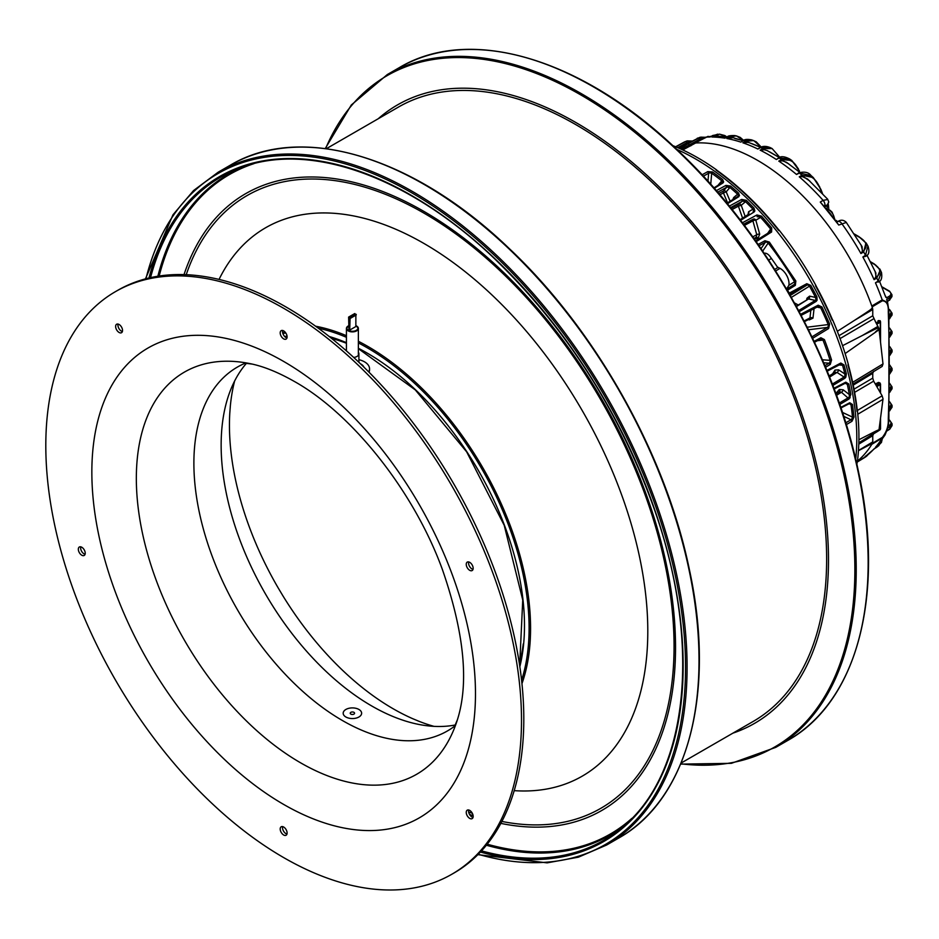 <?xml version="1.0" encoding="UTF-8"?>
<svg xmlns="http://www.w3.org/2000/svg" width="939" height="939" viewBox="0 0 939 939"><rect width="100%" height="100%" fill="white"/><g stroke="black" fill="none" stroke-linecap="round" stroke-linejoin="round"><path stroke-width="1.41" d="M879.761 268.918L880.301 269.927L876.815 278.108A181.966 105.062 60 0 1 878.129 281.113A1.08 0.634 -122.5 0 1 878.106 282.123L878.81 281.125L875.465 282.803A182.025 105.098 60 0 1 882.214 299.858L871.815 306.02A182.295 105.25 -120 0 0 695.153 143.01L694.508 143.432M712.349 136.132L705.882 137.141L694.602 143.303M690.893 145.803L688.076 143.808L690.834 145.721M680.071 148.702L688.076 143.808A182.295 105.25 -120 0 0 686.644 144.054L686.292 144.219M858.457 450.52L872.754 441.893L872.425 443.314A182.295 105.25 60 0 1 857.295 461.237A182.295 105.25 -120 0 0 871.815 444.311L882.214 438.043L885.008 434.98C887.731 428.865 889.022 423.301 888.893 418.325A2.171 1.197 1.9 0 1 888.282 419.111A1614.611 915.783 119.1 0 0 888.282 311.948C888.646 304.846 886.686 301.126 882.39 300.785L872.12 306.877M889.667 353.498L889.679 355.482M889.796 355.447A1.08 0.622 -121.7 0 0 889.914 355.036L892.05 351.925L892.05 350.059L889.914 353.052A1.08 0.646 -120 0 0 889.773 352.442M714.25 135.674L715.213 135.885M725.753 136.894L715.318 135.873L714.626 135.474L719.697 134.16L712.877 135.462A1.08 0.61 -118.4 0 0 712.56 135.639M719.697 134.16L726.856 137.047M889.738 346.632A1.08 0.622 120 0 0 889.726 346.608L892.05 350.071L889.597 346.503M889.914 355.036L889.914 353.052M889.585 337.148A1.08 0.622 -121.7 0 0 889.914 336.608L892.05 333.498L892.05 331.631L889.914 334.624L889.914 336.608L889.315 333.709M727.467 136.707C728.077 135.885 730.413 135.498 734.486 135.545L727.737 136.671A181.966 105.062 60 0 1 729.603 136.988L736.293 135.873L743.571 140.463M751.81 139.946L743.641 140.592L740.824 142.106A182.025 105.098 60 0 0 726.868 138.526L730.284 137.493A1.08 0.646 -119.3 0 0 729.603 136.988L726.868 138.526L731.774 137.317L743.195 140.674L734.814 138.491M889.433 328.016L889.397 328.004A1.08 0.622 120 0 1 889.597 328.075L892.05 331.655L889.726 328.192A1.08 0.622 120 0 0 889.597 328.075L889.397 327.946M888.987 319.049L888.857 315.551M889.433 309.588L888.799 309.224M888.799 309.177L889.597 309.647A1.08 0.622 120 0 1 889.726 309.764L892.05 313.215L889.127 316.654M889.186 318.626L892.05 315.07L892.05 313.203L889.597 309.647A1.08 0.622 120 0 0 889.069 309.682A6.514 3.697 0.9 0 1 889.151 314.87A1.08 0.646 60 0 1 889.914 316.197L889.914 318.18A1.08 0.622 58.3 0 1 889.151 318.626L889.139 318.626M742.749 140.92L743.5 140.674M761.095 147.106L753.712 140.58L745.648 141.273L742.913 142.81L747.632 142.305L746.305 141.859A1.08 0.646 -119.5 0 0 745.648 141.273A181.966 105.062 60 0 0 743.641 140.592M760.79 147.247L751.599 143.55M882.39 300.785L882.214 299.858L887.613 302.534L887.273 301.513M881.78 286.7L889.503 291.16A1.08 0.622 120 0 1 889.644 291.29L891.956 294.729L889.738 297.769A1.08 0.634 60.9 0 0 888.975 296.431L886.475 297.827L885.195 295.621M889.339 291.113L881.803 286.759M886.768 299.412L889.738 297.769L889.738 299.752L891.956 296.583L891.956 294.717L889.503 291.16A1.08 0.622 120 0 0 888.975 291.207A6.514 3.697 0.9 0 1 888.975 296.431M759.557 147.869L760.261 147.505C762.867 145.991 766.165 146.015 770.156 147.576L760.719 147.529A1.08 0.622 -117.8 0 0 760.144 147.599L757.89 149.031L760.719 147.529A181.966 105.062 60 0 1 762.879 148.597L760.156 150.146L764.346 149.747L760.156 150.146A182.025 105.098 60 0 1 776.33 159.489L779.17 158.01A1.08 0.622 -117.5 0 0 778.431 158.116L778.607 157.916C780.908 156.027 784.558 156.367 789.57 158.949L779.17 158.01A181.966 105.062 60 0 1 781.518 159.56L778.795 161.109L782.422 160.804L778.795 161.109A182.025 105.098 60 0 1 796.542 174.49L799.394 173.046L810.967 175.487L813.28 177.541L801.988 175.253L799.265 176.814L802.305 176.602L799.265 176.814A182.025 105.098 60 0 1 823.104 200.359L820.275 202.049A182.107 105.133 60 0 1 838.762 225.055L846.227 222.473M770.121 147.552L772.104 148.562L779.84 157.376L772.104 148.562L762.879 148.597A1.08 0.646 -119.6 0 1 763.513 149.266M769.464 151.789L779.429 157.529M790.438 159.536L789.582 158.926M788.725 163.867L782.234 160.276C789.711 158.198 795.345 161.872 799.112 171.297L798.267 168.656L791.777 160.452L781.518 159.56A1.08 0.646 -119.7 0 1 782.093 160.299M799.453 171.004L791.777 160.452L789.652 158.996M873.869 263.753L870.383 261.746M870.606 262.169L873.516 263.859A1.08 0.622 120 0 1 874.186 263.941L875.981 265.326M867.906 245.995L865.5 255.279L862.859 256.993A182.025 105.098 60 0 1 874.08 279.658L875.723 277.04L876.298 277.298L875.113 271.371M875.465 282.803L878.129 281.113L881.345 272.216M727.068 137.024L727.737 136.671M712.067 136.143L710.06 136.988L712.877 135.462A181.966 105.062 60 0 1 714.626 135.462L711.891 137L715.553 136.155L711.891 137A182.025 105.098 60 0 1 724.908 138.186L726.821 137.188M862.342 251.3L862.108 246.675L846.156 222.203C843.492 219.785 840.722 219.585 837.811 221.592A4.343 2.559 61.5 0 1 841.684 223.47A182.025 105.098 60 0 1 860.934 253.53L862.342 251.3L860.934 253.53L863.669 251.981L862.788 251.57L861.028 244.844M827.576 199.103L807.599 179.044L802.305 176.602M827.752 199.491L823.104 200.359A4.343 2.582 59.1 0 1 824.454 206.111A6.514 1.315 140.4 0 1 827.142 205.488L828.761 201.944L827.142 206.122L827.142 205.488L824.97 206.803M838.762 225.055L820.275 202.049M831.156 214.655L829.055 212.038M827.142 206.122L827.106 209.197M858.622 236.522L854.267 234.011M858.809 236.581A1.08 0.622 120 0 1 858.939 236.71L861.051 238.26M862.859 256.993L865.629 256.359L865.5 255.279A181.966 105.062 60 0 0 863.669 251.981L866.004 242.767M865.629 256.359L866.357 255.302L865.629 256.359M809.911 181.145L802.469 175.945C810.686 174.396 816.719 178.985 820.557 189.713L819.571 186.65L813.28 177.541M820.897 189.42L822.517 193.598M798.702 172.858A1.08 0.622 -117 0 0 798.584 172.964L798.713 172.846C804.5 171.403 808.585 172.283 810.967 175.487M798.584 172.964L796.542 174.49M786.577 162.353L782.422 160.804M873.516 263.859C880.782 268.155 881.709 272.627 876.298 277.298L875.723 277.04M875.782 276.946L875.864 272.991M874.08 279.658L876.216 277.381A1.08 0.646 -119.6 0 1 876.815 278.108L874.08 279.658M705.576 137.716L700.294 138.866L681.432 149.313M688.076 143.808L698.663 137.951L701.01 137.141L705.342 137.34M700.424 137.27L686.644 144.054A182.295 105.25 60 0 1 688.087 143.808M675.798 146.848L686.432 141.12M685.247 141.589L675.622 146.766L684.226 142.059A2.171 1.209 61.3 0 1 684.285 142.035A182.025 105.098 60 0 1 685.235 141.648A2.171 1.279 61.2 0 1 687.031 142.54L677.723 147.669M889.726 365.048L892.05 368.499L889.914 371.48A1.08 0.646 -120 0 0 889.808 370.94M889.785 373.886A1.08 0.622 -121.7 0 0 889.914 373.464L889.914 371.48M889.914 373.464L892.05 370.353L892.05 368.487L889.597 364.931M863.657 458.009L865.5 456.964L865.629 455.99M878.106 444.652L875.465 447.304L878.129 445.72A181.966 105.062 60 0 1 876.815 447.199L874.679 448.513M863.939 457.974L863.669 458.15A181.966 105.062 60 0 0 865.5 456.964L866.92 455.92M865.5 456.718L864.643 457.481M881.557 442.163L878.129 445.72A1.08 0.657 -120.8 0 0 878.141 444.71M882.167 439.382L881.416 442.433L876.815 447.199A1.08 0.622 -121.3 0 1 876.733 447.257L874.08 448.854A182.025 105.098 60 0 1 862.859 458.561M889.433 420.156L889.597 420.214A1.08 0.622 120 0 0 889.069 420.261L888.81 420.097M889.726 420.332L892.05 423.782L889.914 426.764L889.914 428.747L892.05 425.637L892.05 423.771L889.597 420.214A1.08 0.622 120 0 1 889.738 420.343M889.315 392.549L889.397 388.946M889.726 383.476A1.08 0.622 120 0 0 889.703 383.441L892.05 386.927L889.609 390.084M889.127 388.593C891.592 386.868 891.581 385.143 889.069 383.405M889.62 389.028A1.08 0.646 60 0 1 889.914 389.908L889.914 391.892L892.05 388.781L892.05 386.915L889.597 383.358M889.726 401.904L892.05 405.355L889.21 408.747M889.233 407.057A1.08 0.646 60 0 1 889.914 408.336L889.914 410.32L892.05 407.209L892.05 405.343L889.597 401.786A1.08 0.622 120 0 1 889.738 401.915M714.966 135.58A15.224 12.16 -94.5 0 0 714.556 135.685L714.063 136.355M692.137 141.038L687.266 140.885L684.226 142.059A2.171 1.209 61.3 0 0 684.155 142.106M705.882 137.141L705.318 137.423L705.882 137.141A182.025 105.098 60 0 1 710.06 136.988L710.835 136.519M710.06 136.988L712.478 135.862M728.018 137.211L715.553 136.155M718.957 136.261L717.232 135.685L717.549 136.284M730.519 137.833L732.068 137.927M743.125 140.78L742.186 141.19M759.569 147.869L757.89 149.031A182.025 105.098 60 0 0 742.913 142.81L746.54 142.258M749.369 142.728L747.632 142.305M886.662 299.975L887.261 300.586M778.431 158.116L776.33 159.489M767.304 150.639L764.346 149.747M889.515 333.603A1.08 0.646 60 0 1 889.914 334.624L889.433 335.211M889.679 371.914L889.667 373.91M872.425 443.314L858.446 450.72M858.821 442.785L863.199 440.133M862.295 440.684L878.728 430.273A182.295 105.25 60 0 0 878.951 429.71L875.535 431.236L878.951 429.71M875.535 431.236L858.892 439.745M682.794 149.947L695.635 142.986A182.295 105.25 60 0 1 872.425 307.722L872.754 309.53L854.267 320.492C875.77 306.419 869.784 310.14 872.425 307.722M876.803 324.248L880.23 322.23A1.08 0.622 0 0 0 880.207 321.349L880.136 320.715L875.993 322.852L872.754 315.774L872.754 309.53M878.047 383.112L879.068 382.525L879.761 383.288L875.993 385.201L873.657 381.152L872.754 378.124L872.754 373.299L873.657 371.316M872.754 441.893L872.754 435.661L873.657 433.665M686.632 144.054L678.991 148.221M845.123 353.58L879.104 329.671L883 363.933L882.132 366.433L853.023 384.074L882.132 366.433M842.541 345.693L862.295 335.528C881.944 325.751 875.641 328.967 878.728 328.051A182.295 105.25 60 0 1 878.951 328.873L875.535 331.784M837.318 331.338L854.267 320.492M880.312 321.021L876.298 323.38L878.728 328.051M880.136 320.715L879.573 320.774A1.08 0.622 0 0 0 878.047 320.762L878.047 321.795M878.047 322.347L878.047 323.509M879.104 329.671L878.951 328.873M876.803 386.598L880.23 384.579A1.08 0.622 0 0 0 880.207 383.699L879.972 383.159L876.298 385.729L882.132 395.824L883.024 398.852L879.104 429.088M878.047 384.697L878.047 385.859M672.747 145.604A227.813 131.53 60 0 1 716.539 169.877L716.962 170.323A227.649 131.437 60 0 1 778.724 229.832L779.17 230.231A227.813 131.53 60 0 1 815.956 285.573L816.179 286.172A227.649 131.437 60 0 1 832.318 319.342L832.658 319.894A227.813 131.53 60 0 1 848.386 364.602L848.433 365.165A227.649 131.437 60 0 1 857.295 410.566L857.471 411.165A227.813 131.53 60 0 1 858.915 436.823A227.813 131.53 60 0 1 857.471 460.826L857.295 461.213A227.649 131.437 60 0 1 856.873 464.312M816.179 286.172L815.956 285.573M857.471 411.165L857.295 410.566M855.687 459.218A227.86 131.554 -120 0 0 856.802 438.09A227.86 131.554 -120 0 0 676.819 149.407M702.079 174.818L707.806 171.602L711.668 173.234L712.525 171.966L707.806 171.602L708.64 173.222A2.171 1.362 -175.2 0 1 711.668 173.41L711.668 173.234A226.733 130.908 -120 0 1 721.786 180.804L722.678 179.584A227.825 131.53 -120 0 0 712.513 171.966M723.652 181.955L722.96 182.952L722.572 182.213L723.652 181.955L722.678 179.584M713.922 187.894L722.96 182.952L714.309 188.34M716.328 190.64L725.941 185.394L730.624 186.051L738.582 193.058L739.498 195.652L738.383 195.793L737.608 194.22L738.582 193.058M738.383 195.793A2.171 1.761 -130.2 0 1 737.901 196.404L726.939 203.211L739.498 195.652M737.819 196.451L738.793 196.685L727.396 203.775M729.321 206.122L741.704 199.42L746.317 200.324L754.017 208.106L754.862 210.888L753.724 210.935L752.984 209.197L754.017 208.106M740.566 220.383L754.146 211.968L753.724 210.935A2.171 1.772 -120.2 0 1 753.148 211.604L754.146 211.968L754.862 210.888M742.385 222.778L756.94 214.972L761.47 216.099L771.729 228.024L771.6 231.992L756.177 241.663M758.125 244.445L764.956 240.724L768.184 243.048L769.358 242.074L764.956 240.724L765.297 242.344A2.171 1.702 -145.8 0 1 768.125 243.131L768.184 243.048A226.51 130.779 -120 0 1 794.558 281.794L794.417 281.876A2.171 1.772 -121.8 0 1 794.03 284.599L795.333 285.35L795.849 281.031L769.346 242.086M795.849 281.031L794.57 281.794L795.333 285.35L787.305 290.327M788.995 293.261L806.801 283.707L806.824 285.186A2.171 1.772 -121.8 0 1 809.418 286.195L810.815 285.409L806.801 283.707L809.488 286.149A226.733 130.908 -120 0 1 815.545 297.44L816.883 296.771L810.803 285.421M817.106 300.163L815.944 299.752A2.171 1.573 -77.7 0 1 815.287 300.421L816.249 301.337L817.106 300.163L816.883 296.771M816.249 301.337L799.218 311.725A227.344 131.26 -120 0 1 799.289 311.877M800.521 314.354L818.162 305.187L821.977 306.983L829.63 324.025L828.644 328.497L812.622 338.31M814.066 341.35L820.874 337.735L820.557 339.014L814.477 342.23M824.407 339.601L820.874 337.735L822.987 340.094L824.407 339.601A227.59 131.401 -120 0 1 831.567 359.966L830.264 364.438L825.569 367.278M826.872 370.4L840.792 363.053L842.541 365.259L844.02 364.907M845.863 377.102L844.877 378.288L844.818 376.433L845.863 377.102L846.356 373.675L844.008 364.919L840.792 363.053L840.311 364.144L840.792 363.053M838.633 369.86L834.982 370.072L834.841 372.56L837.025 372.431A2.171 1.162 123.4 0 0 838.633 369.86L844.877 373.98L844.818 376.433A2.171 1.162 -56.6 0 1 844.079 377.079L844.877 378.288L832.846 385.448M833.926 388.288L845.793 382.173L848.797 384.004A227.825 131.53 -120 0 1 850.863 394.392L849.126 398.934L839.759 404.474M840.757 407.385L849.748 402.749L852.506 404.509L853.997 417.022L851.966 421.294L846.309 424.628M718.476 185.042A2.171 1.737 40.2 0 0 718.358 184.866L721.786 180.804L722.572 182.213A2.171 1.737 -139.8 0 1 722.197 182.729M722.021 182.859L722.96 182.952M725.941 185.394L726.528 187.342A2.171 1.737 -139.8 0 1 729.31 188.187L729.685 187.26L725.941 185.394M717.654 192.19L726.528 187.342L723.429 191.016A2.171 1.209 -118.5 0 0 723.183 191.838A2.171 1.209 -118.5 0 0 723.417 192.929L726.211 191.861A2.171 1.737 40.2 0 0 723.429 191.016L718.804 193.516M741.704 199.42L742.139 201.345A2.171 1.761 -130.2 0 1 744.827 202.284L745.308 201.462L741.704 199.42M744.827 202.284L741.258 205.301A2.171 1.761 49.8 0 0 738.582 204.362A2.171 1.221 -118.3 0 0 738.254 205.089A2.171 1.221 -118.3 0 0 738.394 206.169L741.258 205.301L745.132 216.381M748.101 214.538L748.137 214.526A2.171 1.772 59.8 0 0 748.559 211.768L747.702 215.982M756.94 214.972L757.233 216.85A2.171 1.772 -120.2 0 1 759.815 217.871L760.39 217.155L756.94 214.972M743.488 224.221L753.242 219.174A2.171 1.221 -118.2 0 0 752.832 219.82A2.171 1.221 -118.2 0 0 752.902 220.865A2.171 0.716 164.4 0 1 755.825 220.196A2.171 1.772 59.8 0 0 753.242 219.174L743.582 224.351M755.625 240.889L770.356 231.663L771.6 231.992L770.508 229.151A2.171 1.702 -145.8 0 1 770.59 231.475M770.356 231.663L755.602 240.853M764.193 253.33A6.831 3.944 60 0 1 769.933 256.406A215.172 124.23 60 0 1 777.105 266.582L778.384 267.65A12.371 7.136 60 0 1 788.889 285.303L794.417 281.876M786.542 289.024L788.889 285.303M780.039 268.366L775.626 270.972M759.815 217.871L755.825 220.196L759.686 234.069A2.171 0.716 -15.6 0 0 756.764 234.738L756.212 237.285L753.935 238.494M756.259 237.262A2.171 1.702 -94.2 0 1 757.996 238.529L759.686 234.069M748.16 214.503L740.061 219.726M796.237 306.208L808.538 298.954A2.171 1.573 102.3 0 0 809.571 296.137L806.906 298.297A2.171 1.397 -173.7 0 1 807.505 299.118M815.944 299.752L815.545 297.44L809.571 296.137M818.256 306.431A2.171 1.573 -77.7 0 1 818.608 306.454A2.171 1.573 -77.7 0 1 819.677 307.687L820.604 307.616L818.162 305.187L818.092 306.56L801.143 315.375M808.784 318.884L809.97 317.922A2.171 1.397 6.3 0 1 812.986 318.145L814.043 308.673M828.092 324.577A2.171 1.725 -97.1 0 1 827.388 327.418L828.644 328.497L828.221 324.565L807.2 327.195M808.538 319.506L809.277 319.906L809.113 319.201M821.977 306.983L820.604 307.616A226.733 130.908 -120 0 1 828.221 324.565L829.63 324.025M820.815 338.897A2.171 1.714 -95.8 0 1 822.834 340.118L822.987 340.094A226.51 130.779 -120 0 1 830.111 360.353L829.935 360.33A2.171 1.655 -85.8 0 1 829.055 363.17L830.264 364.438L830.111 360.353L831.567 359.966M840.722 363.992A2.171 1.643 -84.6 0 1 841.062 363.98L827.189 371.175M841.086 363.98A2.171 1.643 -84.6 0 1 842.4 365.259L842.541 365.259A226.733 130.908 -120 0 1 844.877 373.98L846.356 373.675M834.982 370.072L832.611 373.816M835.264 372.149L829.137 375.987M846.004 382.995A2.171 1.162 -56.6 0 1 846.25 383.828L847.295 384.262L845.793 382.173L844.865 382.995M834.196 389.028L835.323 388.382M836.52 395.331L841.438 392.256A2.171 1.021 127.9 0 0 843.199 389.802L839.36 389.474A2.171 1.737 -138.6 0 1 839.419 391.833L841.438 392.256L849.126 398.934L849.361 394.603L850.863 394.392M850.159 397.772L849.161 397.056A2.171 1.021 -52.1 0 1 848.398 397.678L839.278 403.066M849.865 403.441A2.171 1.021 -52.1 0 1 849.936 404.11L850.992 404.662L849.748 402.749L848.703 403.383M852.518 404.498L850.992 404.662A226.733 130.908 -120 0 1 852.483 417.116L852.33 417.045A2.171 1.362 -64.8 0 1 850.969 419.745L851.966 421.294L852.483 417.116L853.997 417.022M761.47 216.099L760.39 217.155A226.733 130.908 -120 0 1 770.614 229.022L771.729 228.024M734.075 198.775A2.171 1.761 49.8 0 0 733.664 197.554L732.819 199.561M681.068 763.078L753.184 721.445A354.719 204.796 -120 0 0 652.523 182.788A354.719 204.796 -120 0 0 398.476 107.058L326.349 148.702M434.006 726.363A231.51 133.667 60 0 1 419.193 721.387L412.538 718.617A231.51 133.667 60 0 1 343.087 670.798A231.51 133.667 60 0 1 283.026 596.019L278.144 587.861A231.51 133.667 60 0 1 229.785 413.207L230.36 405.789A231.51 133.667 60 0 1 234.621 381.023M278.144 587.861L283.026 596.019M230.36 405.789L229.785 413.207M412.538 718.617L419.193 721.387M245.431 363.1A210.066 121.284 -120 0 0 203.188 528.364A210.066 121.284 -120 0 0 342.43 720.53A210.066 121.284 60 0 0 454.922 725.964M246.617 363.182L245.56 364.32A212.965 122.962 -120 0 0 239.339 538.517A212.965 122.962 -120 0 0 371.738 705.975A212.965 122.962 60 0 0 453.936 725.237L455.45 724.896M523.269 643.908A216.357 124.922 60 0 1 519.384 663.627M346.432 343.251A216.357 124.922 -120 0 0 331.643 338.451M287.041 336.068A216.357 124.922 -120 0 0 284.717 336.549M115.474 291.63L117.774 290.304A336.373 194.209 -120 0 1 285.961 306.959A336.373 194.209 60 0 1 505.698 603.378A336.373 194.209 60 0 1 454.147 872.918L451.835 874.244A336.373 194.209 60 0 1 283.66 857.589A336.373 194.209 -120 0 1 63.911 561.17A336.373 194.209 -120 0 1 115.474 291.63A336.373 194.209 -120 0 1 283.66 308.297A336.373 194.209 60 0 1 503.398 604.704A336.373 194.209 60 0 1 451.835 874.244M282.651 330.481A4.883 2.817 -120 0 0 282.51 331.549A4.883 2.817 -120 0 0 286.958 337.934M468.702 561.921A4.883 2.817 -120 0 0 469.57 566.405A4.883 2.817 -120 0 0 473.01 569.386M468.702 809.993A4.883 2.817 -120 0 0 470.286 815.521A4.883 2.817 -120 0 0 473.01 817.458M282.651 826.613A4.883 2.817 -120 0 0 282.51 827.682A4.883 2.817 -120 0 0 286.958 834.067M118.079 324.072A4.883 2.817 -120 0 0 117.938 325.152A4.883 2.817 -120 0 0 122.387 331.537M80.777 546.838A4.883 2.817 -120 0 0 82.35 552.355A4.883 2.817 -120 0 0 85.085 554.292M283.66 361.445A271.265 156.613 60 0 1 475.474 693.686A271.265 156.613 60 0 1 283.66 804.43A271.265 156.613 -120 0 1 91.846 472.2A271.265 156.613 -120 0 1 283.66 361.445M287.111 336.866A4.883 2.817 -120 0 0 284.975 331.948A4.883 2.817 -120 0 0 281.219 330.645A4.883 2.817 -120 0 0 280.198 332.876A4.883 2.817 -120 0 0 282.334 337.794A4.883 2.817 -120 0 0 286.102 339.096A4.883 2.817 -120 0 0 287.111 336.866M471.437 570.771A4.883 2.817 -120 0 0 472.153 570.548A4.883 2.817 -120 0 0 472.446 565.478A4.883 2.817 -120 0 0 467.974 561.874A4.883 2.817 -120 0 0 467.27 562.085A4.883 2.817 -120 0 0 466.965 567.168A4.883 2.817 -120 0 0 471.437 570.771M467.974 816.848A4.883 2.817 -120 0 0 472.153 818.62A4.883 2.817 -120 0 0 471.437 811.93A4.883 2.817 -120 0 0 467.27 810.157A4.883 2.817 -120 0 0 467.974 816.848M280.198 829.02A4.883 2.817 -120 0 0 282.334 833.926A4.883 2.817 -120 0 0 286.102 835.241A4.883 2.817 -120 0 0 287.111 832.999A4.883 2.817 -120 0 0 284.975 828.092A4.883 2.817 -120 0 0 281.219 826.778A4.883 2.817 -120 0 0 280.198 829.02M122.54 330.458A4.883 2.817 -120 0 0 120.403 325.551A4.883 2.817 -120 0 0 116.647 324.237A4.883 2.817 -120 0 0 115.626 326.479A4.883 2.817 -120 0 0 117.762 331.385A4.883 2.817 -120 0 0 121.53 332.699A4.883 2.817 -120 0 0 122.54 330.458M83.501 548.775A4.883 2.817 -120 0 0 79.334 547.003A4.883 2.817 -120 0 0 80.05 553.681A4.883 2.817 -120 0 0 84.217 555.454A4.883 2.817 -120 0 0 83.501 548.775M456.495 722.537A232.203 134.066 60 0 1 300.539 762.785A232.203 134.066 -120 0 1 138.409 509.619A232.203 134.066 -120 0 1 249.187 363.463C262.544 365.964 277.58 371.95 294.283 381.41C351.503 413.313 413.63 490.404 442.422 569.586C464.711 634.118 469.394 685.094 456.495 722.537M358.921 709.461A9.226 5.329 180 0 1 358.921 716.997A9.226 5.329 180 0 1 345.881 716.997A9.226 5.329 0 0 1 345.881 709.461A9.226 5.329 0 0 1 358.921 709.461M353.933 714.11A2.171 1.256 0 0 0 354.566 713.229A2.171 1.256 0 0 0 353.228 712.067A2.171 1.256 0 0 0 350.869 712.337A2.171 1.256 0 0 0 350.235 713.229A2.171 1.256 0 0 0 351.573 714.379A2.171 1.256 0 0 0 353.933 714.11M353.71 357.466A6.514 3.756 0 0 0 358.909 353.78A6.514 3.756 0 0 0 358.604 352.641L358.369 352.207M358.909 359.684A17.148 9.895 180 0 1 369.543 368.839L369.543 369.72A17.148 9.895 180 0 1 369.004 372.196M369.543 368.839A17.148 9.895 180 0 1 368.71 371.891M360.4 363.745A11.914 6.878 180 0 1 363.111 365.823L363.299 366.057A11.914 6.878 180 0 1 363.968 367.196M362.524 365.787L363.111 365.823M348.944 329.636L349.719 330.082L350.094 318.075L348.615 317.089L348.944 329.636M355.858 315.175L355.858 326.537L349.719 330.082M356.233 314.882L350.094 318.427L356.198 314.988L354.707 313.649M872.401 443.349L882.39 437.328C886.674 431.858 888.646 425.79 888.282 419.111M882.39 437.328L882.214 438.043A182.025 105.098 60 0 1 875.465 447.304M888.282 311.948A2.171 1.303 -2 0 0 888.893 311.009L888.893 418.325M889.773 351.303A6.514 3.697 0.9 0 0 889.726 346.984M889.503 333.075A6.514 3.697 0.9 0 0 889.397 328.321M887.449 301.114L889.738 299.752A1.08 0.61 59.1 0 1 888.987 300.198M881.967 287.158L888.975 291.207M799.112 171.297L799.406 172.037M798.713 172.846A1.08 0.622 -117 0 1 799.394 173.046A181.966 105.062 60 0 1 801.988 175.253L802.469 175.945M827.071 209.303A7.559 4.366 60 0 1 834.313 218.282A7.559 4.366 60 0 1 834.325 218.388M854.584 234.492L858.269 236.628C866.744 241.206 868.352 246.135 863.117 251.394M854.22 233.928L858.798 236.581A1.08 0.622 120 0 0 858.269 236.628M820.557 189.713L821.754 192.788M697.172 138.35A2.171 1.209 61.6 0 1 697.325 138.221A2.171 1.209 61.6 0 1 697.571 138.139A182.025 105.098 60 0 1 698.663 137.951L700.294 138.866M690.728 141.801L687.031 142.54M889.808 369.696A6.514 3.697 0.9 0 0 889.82 365.494M863.117 458.103L860.934 459.805A182.025 105.098 60 0 1 860.382 460.145L857.178 462.082M876.639 447.304A1.08 0.622 -121.3 0 0 876.733 447.269L879.021 445.426M887.648 428.078L889.914 426.764A1.08 0.646 60 0 0 889.151 425.437A6.514 3.697 0.9 0 0 889.069 420.261M886.944 430.59L889.914 428.747A1.08 0.622 58.3 0 1 889.174 429.205M889.151 425.437L888.071 426.06M889.139 410.801L889.914 410.32A1.08 0.622 58.3 0 1 889.174 410.777M889.233 406.951A6.514 3.697 0.9 0 0 889.362 402.009M889.573 392.103L889.914 391.892A1.08 0.622 58.3 0 1 889.562 392.432L892.05 388.769M838.973 335.681L872.754 315.774M873.657 318.802L840.053 338.603M862.295 335.528L878.024 326.349M880.207 322.23L880.207 321.349M879.573 321.455L879.573 322.605M852.647 382.337L883 363.933M880.23 322.23L880.23 339.566M872.754 373.299L853.234 385.143M854.032 389.157L872.754 378.124M873.657 381.152L854.631 392.361M857.284 410.519L882.132 395.824M880.23 384.579L880.23 392.525M880.23 420.484L879.937 429.945L880.536 428.865A1.08 0.622 180 0 1 880.23 429.299L878.329 430.919L879.937 429.933M878.763 430.179L880.23 429.299M880.23 428.43A1.08 0.622 180 0 1 880.536 428.865L880.536 418.16M880.207 384.579L880.207 383.699M879.573 383.805L879.573 384.955M879.984 429.909A1.08 0.88 60 0 0 880.312 429.229M864.209 439.522L878.024 431.154M872.754 435.661L858.786 444.135M883 399.321L857.788 414.24M857.037 461.084A227.825 131.53 60 0 1 856.697 463.573M789.488 294.118A1.303 0.728 61.8 0 0 789.241 293.121A227.344 131.26 -120 0 0 787.539 290.174A1.303 0.728 58.2 0 0 786.812 289.47M847.94 364.86A227.825 131.53 60 0 1 857.037 411.423M815.521 285.832A227.825 131.53 60 0 1 832.224 320.152M716.093 170.123A227.825 131.53 60 0 1 778.724 230.489M703.37 176.192L708.64 173.222L707.971 181.227M711.668 173.41L710.753 184.314M727.572 202.824L723.417 192.929L719.92 194.831M731.141 208.364L738.582 204.362L742.139 201.345L730.542 207.625M742.526 218.001L738.394 206.169L732.091 209.561M748.559 211.768L752.984 209.197A226.733 130.908 -120 0 0 745.308 201.462L746.317 200.324M752.761 236.851L756.764 234.738L752.902 220.865L744.381 225.419M757.996 238.529L754.158 238.811M767.726 233.259L770.508 229.151M759.029 245.76L765.297 242.344L761.024 248.659M768.125 243.131L762.703 251.124M768.654 260.08L771.435 258.483M774.652 269.411L777.985 267.462M786.647 289.189L794.03 284.599L786.647 289.189M789.652 294.4L806.824 285.186L790.251 295.456M809.418 286.195L791.354 297.393M794.406 302.863L798.232 304.952M806.765 299.588L806.906 298.297M796.436 306.56L808.538 298.954L815.287 300.421L798.596 310.586M804.066 320.997L809.97 317.922L810.803 310.339M808.479 329.777L827.388 327.418L811.93 336.878M819.677 307.687L817.036 307.112M809.277 319.906L812.986 318.145M822.834 340.118L817.529 340.657M822.376 359.778L829.935 360.33M823.667 362.783L829.055 363.17L824.912 365.694M842.4 365.259L838.996 364.931M829.583 377.091L837.025 372.431L844.079 377.079L832.318 384.074M846.25 383.828L845.323 383.229M843.199 389.802L849.361 394.603A226.733 130.908 -120 0 0 847.295 384.262L848.797 383.992M835.839 393.453L839.36 389.474M849.936 404.11L849.326 403.641M842.424 412.385L852.33 417.045M843.715 416.329L850.969 419.745L845.757 422.832M733.664 197.554L737.608 194.22A226.733 130.908 -120 0 0 729.685 187.26L730.624 186.051M729.31 188.187L726.211 191.861L730.131 201.228M677.465 150.58A388.453 224.28 60 0 1 787.704 740.484L775.778 747.362A388.453 224.28 60 0 0 665.54 157.459A388.453 224.28 60 0 0 387.326 74.545L399.251 67.655A388.453 224.28 60 0 1 677.465 150.58M325.61 148.597A387.607 223.787 60 0 1 664.601 158.456A387.607 223.787 60 0 1 854.736 559.632A387.607 223.787 60 0 1 680.775 763.783M732.925 733.148A357.066 206.146 -120 0 0 824.419 505.393A357.066 206.146 -120 0 0 653.215 181.145A357.066 206.146 -120 0 0 378.206 118.76M508.891 248.354A387.607 223.787 60 0 1 694.555 714.626M508.328 248.236A388.453 224.28 60 0 1 618.555 838.14C688.17 799.359 716.105 692.782 689.414 569.715C665.88 454.699 595.619 329.589 508.832 248.154C413.148 156.179 301.137 122.657 230.102 165.311A388.453 224.28 60 0 1 508.328 248.236M145.451 278.883L172.987 214.785L193.551 190.558L218.177 172.201A388.453 224.28 60 0 1 496.391 255.115A388.453 224.28 60 0 1 606.629 845.018L618.555 838.14M145.944 278.754A387.373 223.646 60 0 1 495.393 256.265A387.373 223.646 60 0 1 685.4 677.418A387.373 223.646 60 0 1 478.233 854.29M148.972 278.003A383.981 221.698 60 0 1 494.653 258.483A383.981 221.698 60 0 1 683.052 674.331A383.981 221.698 60 0 1 480.392 852.049M150.533 277.639A382.901 221.076 60 0 1 239.504 168.21C308.579 140.827 408.371 176.086 494.677 258.824C566.792 328.65 620.21 412.702 654.929 510.992C702.243 645.926 688.017 775.966 620.749 828.538A382.901 221.076 60 0 1 481.496 850.875M243.271 166.837A381.621 220.325 -120 0 0 157.858 276.242M486.367 845.229A381.621 220.325 -120 0 0 623.813 825.956M487.2 844.196A380.776 219.843 -120 0 0 631.877 818.35M253.894 163.668A380.776 219.843 -120 0 0 159.172 276.031M500.851 823.386A356.116 205.606 -120 0 0 675.54 647.37A356.116 205.606 -120 0 0 500.733 269.681A356.116 205.606 -120 0 0 184.021 274.611M469.547 814.43A356.116 205.606 -120 0 0 473.115 815.698M468.643 811.977A353.768 204.244 -120 0 0 472.329 813.303M501.884 821.437A353.768 204.244 -120 0 0 674.061 645.48A353.768 204.244 -120 0 0 500.405 271.113A353.768 204.244 -120 0 0 186.227 274.693M514.196 790.65A316.619 182.8 -120 0 0 637.898 549.479A316.619 182.8 -120 0 0 383.405 224.327A316.619 182.8 -120 0 0 219.045 279.423M315.598 326.22A230.137 132.869 60 0 1 346.432 335.704M358.369 341.28A230.137 132.869 60 0 1 417.597 384.157A230.137 132.869 60 0 1 521.955 683.639M318.38 328.251A229.057 132.246 60 0 1 346.432 337.301M358.369 342.935A229.057 132.246 60 0 1 416.658 385.272A229.057 132.246 60 0 1 521.591 680.212M358.369 348.275A222.52 128.479 60 0 1 415.249 389.532A222.52 128.479 60 0 1 519.842 666.702M282.627 332.688A222.52 128.479 60 0 1 285.303 332.312M329.213 336.514A222.52 128.479 60 0 1 346.432 342.676M348.346 325.915A5.963 3.451 0 0 0 346.432 328.439A5.963 3.451 0 0 0 348.181 330.88A5.963 3.451 0 0 0 354.684 331.62A5.963 3.451 0 0 0 358.369 328.439A5.963 3.451 0 0 0 356.62 326.009M348.944 325.587A5.528 3.193 0 0 0 348.486 330.34A5.528 3.193 0 0 0 356.315 330.34A5.528 3.193 0 0 0 356.315 325.821A5.528 3.193 0 0 0 355.858 325.587M354.86 313.556L348.721 317.1M356.081 314.26L349.942 317.805M356.233 314.53L350.094 318.075M892.05 351.914L889.726 355.505M710.8 136.542L717.76 134.16M719.474 134.16L724.814 135.545L727.009 137.047M892.05 333.486L889.703 337.089M734.451 135.533L736.305 135.873M736.329 135.873L740.202 137.387L743.676 140.416M892.05 315.058L889.151 319.014M743.289 140.604C744.604 139.289 747.479 139.066 751.893 139.946M751.81 139.923L756.188 141.789L761.224 147.059M885.782 297.24L879.467 281.101M887.39 301.9L891.956 296.571M881.486 272.51L880.301 269.927L874.045 263.812L870.347 261.664M881.51 272.568C882.32 278.073 881.228 281.231 878.235 282.052M837.811 221.592L837.06 221.991M828.362 204.526L828.855 209.608M835.722 220.219L837.717 221.639M827.611 199.127L828.761 201.955M826.977 209.197L830.053 210.266L832.13 212.214L834.689 218.857M858.798 236.581L866.368 243.342L868.012 246.182M868.023 246.182C869.667 251.476 868.962 254.821 865.911 256.206M813.303 177.565L820.897 189.385L822.541 193.61M786.471 162.283L799.828 172.377M875.887 273.049L866.99 255.314M887.613 302.534L888.893 310.997M694.837 143.104L708.135 136.319M699.884 137.34L701.01 137.153M700.952 137.164L705.435 137.294M686.456 144.113L699.755 137.364M892.05 370.342L889.714 373.945M860.981 459.77L860.382 460.145M867.906 454.852L866.016 456.636M865.911 456.706L863.774 458.079M860.946 459.793L863.669 458.15M875.23 448.032L863.211 458.326M884.972 435.05L877.472 445.509M892.05 425.625L889.703 429.24L886.792 431.036M892.05 407.197L889.116 411.176M726.927 137.188L725.988 137.493M742.855 140.944L742.197 141.19M760.59 147.341L749.252 142.681M779.347 157.564L767.198 150.58M694.966 143.174L688.897 146.531M880.536 342.242L880.536 321.784M880.536 393.054L880.536 384.145M875.312 384.016L878.388 382.443L880.136 383.065M878.047 431.142L863.622 439.886M713.91 187.882L722.126 182.765M804.394 321.666L809.254 319.131M834.172 388.969L845.534 383.112M836.027 393.957L839.454 391.798M840.945 407.96L849.466 403.57M820.721 338.956L814.489 342.266M684.871 144.97L686.421 144.125M399.251 67.655C470.286 25.001 582.297 58.523 677.981 150.498C764.769 231.933 835.029 357.043 858.563 472.059C885.242 595.126 857.319 701.715 787.704 740.484M325.246 148.55L351.315 104.98L387.326 74.545M680.634 764.123L731.399 763.325L775.778 747.362M218.177 172.201L230.102 165.311M477.869 854.654L547.155 862.859L578.412 857.166L606.629 845.018M358.369 348.662L415.273 389.885L466.636 451.812L504.208 525.277L522.741 599.998L519.666 665.528M282.839 333.439L285.808 332.993M330.141 337.254L346.432 343.087M252.086 364.074L244.34 363.111M454.382 726.903L457.422 719.708M358.909 353.78L358.909 362.325M346.432 350.904L346.432 328.439L348.944 325.469M358.369 355.282L358.369 328.439L355.858 325.469M354.754 313.544L348.615 317.089M356.198 314.988L350.059 318.532"/></g></svg>
